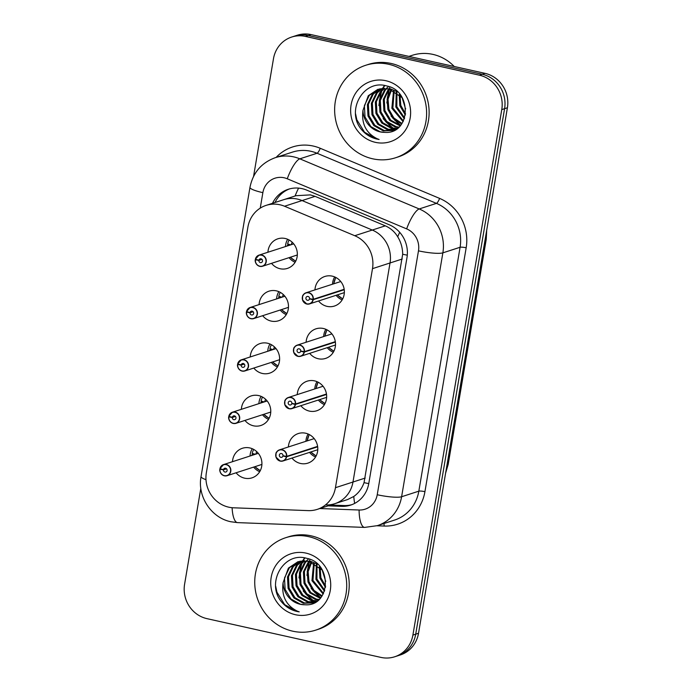 <?xml version="1.0" encoding="UTF-8"?>
<svg xmlns="http://www.w3.org/2000/svg" width="692" height="692" viewBox="0 0 692 692"><rect width="100%" height="100%" fill="white"/><g stroke="black" fill="none" stroke-linecap="round" stroke-linejoin="round"><path stroke-width="1.04" d="M306.106 342.246A15.553 14.627 72.1 0 1 316.01 328.821A15.553 14.627 72.1 0 1 323.363 328.492A15.553 14.627 72.1 0 1 335.473 342.955A15.553 14.627 72.1 0 1 325.595 358.413A15.553 14.627 72.1 0 1 318.242 358.741A15.553 14.627 72.1 0 1 309.696 353.344M297.249 394.613A15.553 14.627 72.1 0 1 307.153 381.188A15.553 14.627 72.1 0 1 314.505 380.86A15.553 14.627 72.1 0 1 326.615 395.322A15.553 14.627 72.1 0 1 316.737 410.771A15.553 14.627 72.1 0 1 309.385 411.1A15.553 14.627 72.1 0 1 300.838 405.702M288.391 446.971A15.553 14.627 72.1 0 1 298.295 433.547A15.553 14.627 72.1 0 1 305.648 433.218A15.553 14.627 72.1 0 1 317.758 447.681A15.553 14.627 72.1 0 1 307.879 463.13A15.553 14.627 72.1 0 1 300.527 463.467A15.553 14.627 72.1 0 1 291.981 458.069M314.955 289.887A15.553 14.627 72.1 0 1 324.868 276.463A15.553 14.627 72.1 0 1 332.212 276.134A15.553 14.627 72.1 0 1 344.331 290.597A15.553 14.627 72.1 0 1 334.444 306.046A15.553 14.627 72.1 0 1 327.1 306.374A15.553 14.627 72.1 0 1 318.554 300.977M259.076 304.601A15.553 14.627 72.1 0 1 268.98 291.176A15.553 14.627 72.1 0 1 276.333 290.848A15.553 14.627 72.1 0 1 288.443 305.31A15.553 14.627 72.1 0 1 278.565 320.759A15.553 14.627 72.1 0 1 271.212 321.097A15.553 14.627 72.1 0 1 262.666 315.699M250.219 356.968A15.553 14.627 72.1 0 1 260.123 343.543A15.553 14.627 72.1 0 1 267.475 343.206A15.553 14.627 72.1 0 1 279.585 357.669A15.553 14.627 72.1 0 1 269.707 373.126A15.553 14.627 72.1 0 1 262.355 373.455A15.553 14.627 72.1 0 1 253.808 368.058M241.361 409.327A15.553 14.627 72.1 0 1 251.265 395.902A15.553 14.627 72.1 0 1 258.618 395.573A15.553 14.627 72.1 0 1 270.736 410.036A15.553 14.627 72.1 0 1 260.849 425.485A15.553 14.627 72.1 0 1 253.497 425.814A15.553 14.627 72.1 0 1 244.951 420.416M232.503 461.685A15.553 14.627 72.1 0 1 242.416 448.269A15.553 14.627 72.1 0 1 249.76 447.932A15.553 14.627 72.1 0 1 261.879 462.394A15.553 14.627 72.1 0 1 251.992 477.852A15.553 14.627 72.1 0 1 244.648 478.181A15.553 14.627 72.1 0 1 236.093 472.783M267.934 252.243A15.553 14.627 72.1 0 1 277.838 238.818A15.553 14.627 72.1 0 1 285.182 238.489A15.553 14.627 72.1 0 1 297.3 252.952A15.553 14.627 72.1 0 1 287.422 268.401A15.553 14.627 72.1 0 1 280.07 268.73A15.553 14.627 72.1 0 1 271.523 263.332M325.802 504.935A29.151 27.429 -107.9 0 0 334.79 503.698A29.151 27.429 -107.9 0 0 352.981 482.021L390.028 262.969A29.151 27.429 -107.9 0 0 372.296 230.047L302.075 200.568A29.151 27.429 -107.9 0 0 297.43 199.08A29.151 27.429 -107.9 0 0 283.651 199.703L266.117 205.377A29.151 27.429 -107.9 0 0 247.918 227.062L206.354 472.774A29.151 27.429 -107.9 0 0 233.533 507.798L308.26 510.618A29.151 27.429 -107.9 0 0 317.247 509.373A29.151 27.429 -107.9 0 0 335.447 487.696L372.495 268.652A29.151 27.429 -107.9 0 0 354.754 235.721L284.542 206.242A29.151 27.429 -107.9 0 0 279.888 204.763A29.151 27.429 -107.9 0 0 266.117 205.377M287.673 239.285A15.553 14.627 -107.9 0 0 285.467 246.56A15.553 14.627 -107.9 0 1 287.673 239.285M289.057 257.658A15.553 14.627 -107.9 0 0 295.121 262.259A15.553 14.627 -107.9 0 1 289.057 257.658M252.251 448.727A15.553 14.627 -107.9 0 0 250.046 456.011A15.553 14.627 -107.9 0 1 252.251 448.727M253.635 467.1A15.553 14.627 -107.9 0 0 259.69 471.702A15.553 14.627 -107.9 0 1 253.635 467.1M261.109 396.369A15.553 14.627 -107.9 0 0 258.894 403.644A15.553 14.627 -107.9 0 1 261.109 396.369M262.493 414.742A15.553 14.627 -107.9 0 0 268.548 419.343A15.553 14.627 -107.9 0 1 262.493 414.742M269.966 344.002A15.553 14.627 -107.9 0 0 267.752 351.285A15.553 14.627 -107.9 0 1 269.966 344.002M271.351 362.383A15.553 14.627 -107.9 0 0 277.405 366.976A15.553 14.627 -107.9 0 1 271.351 362.383M278.824 291.643A15.553 14.627 -107.9 0 0 276.61 298.927A15.553 14.627 -107.9 0 1 278.824 291.643M280.199 310.016A15.553 14.627 -107.9 0 0 286.263 314.618A15.553 14.627 -107.9 0 1 280.199 310.016M334.703 276.93A15.553 14.627 -107.9 0 0 332.497 284.204A15.553 14.627 -107.9 0 1 334.703 276.93M336.087 295.302A15.553 14.627 -107.9 0 0 342.142 299.904A15.553 14.627 -107.9 0 1 336.087 295.302M308.139 434.014A15.553 14.627 -107.9 0 0 305.925 441.288A15.553 14.627 -107.9 0 1 308.139 434.014M309.523 452.386A15.553 14.627 -107.9 0 0 315.578 456.988A15.553 14.627 -107.9 0 1 309.523 452.386M316.997 381.655A15.553 14.627 -107.9 0 0 314.782 388.93A15.553 14.627 -107.9 0 1 316.997 381.655M318.372 400.028A15.553 14.627 -107.9 0 0 324.436 404.63A15.553 14.627 -107.9 0 1 318.372 400.028M325.845 329.288A15.553 14.627 -107.9 0 0 323.64 336.572A15.553 14.627 -107.9 0 1 325.845 329.288M327.23 347.661A15.553 14.627 -107.9 0 0 333.293 352.263A15.553 14.627 -107.9 0 1 327.23 347.661M365.22 478.06L352.981 482.021A29.151 27.429 -107.9 0 1 334.79 503.698L347.574 499.555L353.776 496.475C358.499 493.154 361.925 488.552 364.044 482.653L402.675 254.249C402.614 247.926 400.962 242.096 397.701 236.776C394.717 231.794 390.582 228.152 385.297 225.834L315.076 196.355L310.362 194.893L296.012 195.698L283.651 199.703A29.151 27.429 -107.9 0 1 297.43 199.08A29.151 27.429 -107.9 0 1 302.075 200.568L284.542 206.242M335.447 487.696L352.981 482.021L390.028 262.969A29.151 27.429 -107.9 0 0 372.296 230.047L302.075 200.568L315.076 196.355M253.575 176.374L273.478 58.725A29.151 27.429 72.1 0 1 291.669 37.048A29.151 27.429 72.1 0 1 305.449 36.425L479.392 75.177A29.151 27.429 72.1 0 1 501.769 109.587L412.89 635.1L415.71 634.183A29.151 27.429 72.1 0 1 397.511 655.869A29.151 27.429 72.1 0 0 415.71 634.183L504.589 108.679L415.71 634.183L418.522 633.275A29.151 27.429 72.1 0 1 400.331 654.952L394.691 656.777A29.151 27.429 72.1 0 1 380.911 657.4L206.977 618.648A29.151 27.429 72.1 0 1 184.591 584.238L200.818 488.284M479.392 75.177L482.212 74.269A29.151 27.429 72.1 0 1 504.589 108.679A29.151 27.429 72.1 0 0 482.212 74.269L308.269 35.517L482.212 74.269L485.023 73.352A29.151 27.429 72.1 0 1 507.409 107.762L418.522 633.275M291.669 37.048L294.489 36.131A29.151 27.429 72.1 0 1 308.269 35.517A29.151 27.429 72.1 0 0 294.489 36.131L297.309 35.223A29.151 27.429 72.1 0 1 311.089 34.6L485.023 73.352M328.129 505.852L341.614 506.362A29.151 27.429 -107.9 0 0 350.602 505.117A29.151 27.429 -107.9 0 0 368.793 483.44L406.974 257.692A29.151 27.429 -107.9 0 0 389.241 224.77L306.729 190.127A29.151 27.429 -107.9 0 0 302.084 188.648A29.151 27.429 -107.9 0 0 288.305 189.271A29.151 27.429 -107.9 0 0 272.51 203.31M275.018 202.496A29.151 27.429 72.1 0 1 289.567 188.89M412.89 635.1A29.151 27.429 72.1 0 1 394.691 656.777M351.839 504.684A29.151 27.429 72.1 0 1 344.114 505.549L330.638 505.039M255.296 259.725L255.417 259.777A5.64 5.302 -107.9 0 0 259.777 266.186A5.64 5.302 -107.9 0 0 265.962 261.879A5.64 5.302 -107.9 0 0 261.637 255.227A5.64 5.302 -107.9 0 0 255.495 259.301L255.383 259.232A5.83 5.484 72.1 0 1 266.273 260.443A5.83 5.484 72.1 0 1 259.811 266.359C255.253 264.854 254.898 260.512 255.287 259.734L256.101 259.465M255.495 259.301L258.912 260.218A1.946 1.825 72.1 0 1 262.536 260.625A1.946 1.825 72.1 0 1 260.382 262.597A1.946 1.825 72.1 0 1 258.886 260.391L262 259.379M290.796 244.838L287.63 243.982A14.575 13.719 72.1 0 1 289.126 239.986M292.206 242.235A10.691 10.06 -107.9 0 0 291.289 244.674M288.841 245.47L287.422 245.219L289.602 244.518M287.353 245.954A14.575 13.719 72.1 0 1 287.422 245.219M258.886 260.391L255.417 259.777M258.912 260.218L261.879 259.258M313.191 299.792A5.83 5.484 72.1 0 1 302.292 298.581A5.83 5.484 72.1 0 1 308.753 292.664A5.83 5.484 72.1 0 1 313.268 299.299L313.026 299.281A5.64 5.302 -107.9 0 0 308.667 292.872A5.64 5.302 -107.9 0 0 302.482 297.179A5.64 5.302 -107.9 0 0 306.807 303.831A5.64 5.302 -107.9 0 0 312.948 299.766L344.244 289.732M312.948 299.766L309.532 298.84A1.946 1.825 72.1 0 1 305.899 298.434A1.946 1.825 72.1 0 1 308.052 296.461A1.946 1.825 72.1 0 1 309.558 298.676L313.026 299.281M313.268 299.299L344.183 289.282M288.469 307.343L253.704 318.597L250.945 318.718C246.395 317.221 246.041 312.87 246.43 312.092L246.56 312.135A5.64 5.302 -107.9 0 0 250.919 318.554A5.64 5.302 -107.9 0 0 257.104 314.237A5.64 5.302 -107.9 0 0 252.779 307.585A5.64 5.302 -107.9 0 0 246.637 311.659L246.525 311.59A5.83 5.484 72.1 0 1 257.415 312.801A5.83 5.484 72.1 0 1 250.954 318.718A5.83 5.484 72.1 0 1 246.438 312.101L247.252 311.824M246.637 311.659L250.054 312.585A1.946 1.825 72.1 0 1 253.687 312.992A1.946 1.825 72.1 0 1 251.533 314.964A1.946 1.825 72.1 0 1 250.028 312.749L253.142 311.737M281.938 297.197L278.781 296.34A14.575 13.719 72.1 0 1 280.269 292.344M283.348 294.593A10.691 10.06 -107.9 0 0 282.431 297.041M279.983 297.828L278.565 297.577L280.744 296.877M278.495 298.313A14.575 13.719 72.1 0 1 278.565 297.577M250.028 312.749L246.56 312.135M250.054 312.585L253.021 311.625M279.611 359.702L244.856 370.955L242.088 371.085A5.83 5.484 72.1 0 1 237.581 364.468L237.702 364.502A5.64 5.302 -107.9 0 0 242.07 370.912A5.64 5.302 -107.9 0 0 248.246 366.604A5.64 5.302 -107.9 0 0 243.921 359.952A5.64 5.302 -107.9 0 0 237.788 364.027L237.667 363.957A5.83 5.484 72.1 0 1 248.558 365.168A5.83 5.484 72.1 0 1 242.096 371.085M237.788 364.027L241.197 364.943A1.946 1.825 72.1 0 1 244.83 365.35A1.946 1.825 72.1 0 1 242.676 367.322A1.946 1.825 72.1 0 1 241.171 365.108L244.285 364.104M273.08 349.564L269.923 348.707A14.575 13.719 72.1 0 1 271.411 344.711M274.49 346.96A10.691 10.06 -107.9 0 0 273.574 349.399M271.126 350.195L269.707 349.944L271.887 349.235M269.638 350.671A14.575 13.719 72.1 0 1 269.707 349.944M242.088 371.085C237.538 369.58 237.183 365.238 237.572 364.459L238.394 364.191M241.171 365.108L237.702 364.502M241.197 364.943L244.164 363.983M228.723 416.809L228.844 416.861A5.64 5.302 -107.9 0 0 233.213 423.279A5.64 5.302 -107.9 0 0 239.389 418.963A5.64 5.302 -107.9 0 0 235.064 412.311A5.64 5.302 -107.9 0 0 228.931 416.385L228.81 416.316A5.83 5.484 72.1 0 1 239.7 417.527A5.83 5.484 72.1 0 1 233.239 423.443C228.68 421.947 228.325 417.596 228.715 416.818L229.536 416.549M228.931 416.385L232.339 417.311A1.946 1.825 72.1 0 1 235.972 417.708A1.946 1.825 72.1 0 1 233.818 419.681A1.946 1.825 72.1 0 1 232.313 417.475L235.427 416.463M264.223 401.922L261.066 401.066A14.575 13.719 72.1 0 1 262.553 397.07M265.633 399.319A10.691 10.06 -107.9 0 0 264.716 401.758M262.268 402.554L260.858 402.303L263.029 401.602M260.78 403.038A14.575 13.719 72.1 0 1 260.858 402.303M232.313 417.475L228.844 416.861M232.339 417.311L235.306 416.35M219.874 469.176L219.987 469.228A5.64 5.302 -107.9 0 0 224.355 475.638A5.64 5.302 -107.9 0 0 230.531 471.33A5.64 5.302 -107.9 0 0 226.206 464.678A5.64 5.302 -107.9 0 0 220.073 468.743L219.952 468.674A5.83 5.484 72.1 0 1 230.843 469.885A5.83 5.484 72.1 0 1 224.381 475.811A5.83 5.484 72.1 0 1 219.866 469.193L220.679 468.908M220.073 468.743L223.481 469.669A1.946 1.825 72.1 0 1 227.114 470.076A1.946 1.825 72.1 0 1 224.961 472.048A1.946 1.825 72.1 0 1 223.455 469.833L226.569 468.83M255.365 454.281L252.208 453.433A14.575 13.719 72.1 0 1 253.696 449.437M256.784 451.686A10.691 10.06 -107.9 0 0 255.867 454.125M253.419 454.912L252 454.67L254.172 453.961M251.923 455.397A14.575 13.719 72.1 0 1 252 454.67M223.455 469.833L219.987 469.228M223.481 469.669L226.448 468.709M297.967 356.363A5.83 5.484 72.1 0 1 297.145 345.152A5.83 5.484 72.1 0 1 304.411 351.657L304.169 351.648A5.64 5.302 -107.9 0 0 299.809 345.23A5.64 5.302 -107.9 0 0 293.624 349.547A5.64 5.302 -107.9 0 0 297.949 356.198A5.64 5.302 -107.9 0 0 304.091 352.124L335.386 342.099M304.091 352.124L300.674 351.199A1.946 1.825 72.1 0 1 297.041 350.801A1.946 1.825 72.1 0 1 299.195 348.829A1.946 1.825 72.1 0 1 300.7 351.034L304.169 351.648M304.411 351.657L335.326 341.649M295.475 404.517A5.83 5.484 72.1 0 1 284.585 403.306A5.83 5.484 72.1 0 1 291.047 397.39A5.83 5.484 72.1 0 1 295.562 404.016L295.311 404.007A5.64 5.302 -107.9 0 0 290.951 397.597A5.64 5.302 -107.9 0 0 284.767 401.905A5.64 5.302 -107.9 0 0 289.092 408.557A5.64 5.302 -107.9 0 0 295.233 404.483L326.529 394.457M295.233 404.483L291.816 403.566A1.946 1.825 72.1 0 1 288.192 403.159A1.946 1.825 72.1 0 1 290.346 401.187A1.946 1.825 72.1 0 1 291.851 403.401L295.311 404.007M295.562 404.016L326.468 394.007M286.618 456.876A5.83 5.484 72.1 0 1 275.727 455.656A5.83 5.484 72.1 0 1 282.189 449.748A5.83 5.484 72.1 0 1 286.704 456.383L286.453 456.374A5.64 5.302 -107.9 0 0 282.094 449.956A5.64 5.302 -107.9 0 0 275.909 454.272A5.64 5.302 -107.9 0 0 280.243 460.924A5.64 5.302 -107.9 0 0 286.376 456.85L317.671 446.816M286.376 456.85L282.959 455.924A1.946 1.825 72.1 0 1 279.334 455.526A1.946 1.825 72.1 0 1 281.488 453.545A1.946 1.825 72.1 0 1 282.993 455.76L286.453 456.374M286.704 456.383L317.611 446.375M389.492 88.464L397.355 91.785M395.392 129.802L393.324 130.511L396.282 129.248M393.817 130.338L384.25 130.546L374.83 125.295L368.992 115.702L368.386 104.302L373.265 94.121L380.332 88.706M379.822 88.81L372.27 94.441L367.391 104.622L367.997 116.022L373.836 125.615L383.256 130.875L393.324 130.511M402.13 97.684L388.497 88.784L377.797 89.355L368.291 95.73L362.971 110.331A21.971 20.673 72.1 0 0 380.142 131.878A21.971 20.673 72.1 0 0 384.691 132.362C410.711 134.62 412.605 90.678 386.793 85.981C363.966 78.827 346 109.916 360.774 128.66C365.056 134.092 370.436 137.57 376.889 139.075L379.121 139.473L377.062 138.685C365.999 133.054 361.293 123.6 362.971 110.331M395.746 129.525L388.229 129.257L378.809 124.006L372.962 114.414L372.357 103.013L377.244 92.832L382.434 88.42M381.906 88.472L376.249 93.152L371.362 103.333L371.967 114.734L377.815 124.335L387.235 129.586L395.27 129.75M397.364 128.478L392.208 127.977L382.788 122.718L376.941 113.125L376.336 101.724L381.223 91.543L384.614 88.342M384.06 88.342L380.228 91.863L375.341 102.044L375.946 113.445L381.794 123.046L391.214 128.297L396.974 128.773M398.955 127.138L396.187 126.688L386.759 121.437L380.92 111.836L380.315 100.435L385.193 90.254L386.863 88.507M386.292 88.446L384.198 90.574L379.32 100.755L379.925 112.156L385.764 121.757L395.193 127.008L398.557 127.501M400.521 125.477L390.738 120.148L384.899 110.547L384.294 99.146L389.198 88.939M388.601 88.801L383.299 99.466L383.904 110.867L389.743 120.469L400.132 125.927M384.691 132.362L380.28 131.835L370.851 126.584L365.013 116.991L364.407 105.582L369.286 95.409L378.299 89.199M388.039 87.054L386.716 88.074M402.017 123.47L393.869 117.986L388.878 109.258L388.048 99.19L391.637 89.683M391.015 89.467L387.105 99.172L387.883 109.578L393.117 118.574L401.654 124.006M403.419 121.031L392.848 107.969L394.206 90.825M393.549 90.496L391.854 108.289L403.081 121.688M404.647 117.977L396.827 106.68L396.948 92.52M396.239 92.036L395.833 107.009L404.362 118.816M405.564 113.86L400.806 105.392L400.002 95.159M399.197 94.371L399.812 105.72L405.374 115.045M405.694 108.834A21.971 20.673 72.1 0 1 405.374 108.281L405.694 108.878M408.92 56.398L412.25 55.317A43.734 41.148 72.1 0 1 432.915 54.391A43.734 41.148 72.1 0 1 454.246 66.493M372.633 158.788A48.587 45.715 72.1 0 1 334.772 113.592A48.587 45.715 72.1 0 1 365.653 65.299A48.587 45.715 72.1 0 1 388.619 64.269A48.587 45.715 72.1 0 1 426.48 109.466A48.587 45.715 72.1 0 1 395.599 157.75A48.587 45.715 72.1 0 1 372.633 158.788M365.653 65.299L368.161 64.494A48.587 45.715 72.1 0 1 391.127 63.456A48.587 45.715 72.1 0 1 428.988 108.653A48.587 45.715 72.1 0 1 398.099 156.946L395.599 157.75M405.374 108.281L402.052 97.581M385.842 80.713A31.685 29.817 72.1 0 1 410.166 118.107A31.685 29.817 72.1 0 1 375.41 142.344A31.685 29.817 72.1 0 1 351.086 104.95A31.685 29.817 72.1 0 1 385.842 80.713M389.423 89L387.304 98.013M394.258 119.681L400.651 125.313M384.821 85.549L383.506 87.521M383.013 88.377L382.287 89.752M381.724 90.972L379.354 100.591M386.3 122.259L393.151 128.176M394.163 128.764L395.677 129.534M355.576 113.825L356.83 119.759L364.546 132.241L376.941 139.057L379.121 139.473M389.856 87.114L389.484 87.893M388.843 89.363L386.837 103.004M391.058 116.057L399.95 125.347M384.484 85.488L383.022 87.659M382.589 88.403L381.526 90.462M380.885 91.941L378.879 105.582M383.108 118.635L392.001 127.925M393.203 128.66L395.037 129.629M309.592 560.849L317.455 564.179M315.5 602.196L313.424 602.896L316.382 601.642M313.917 602.732L304.359 602.94L294.93 597.689L289.092 588.096L288.486 576.687L293.365 566.514L300.432 561.1M299.921 561.203L292.37 566.834L287.491 577.016L288.097 588.416L293.936 598.009L303.364 603.26L313.424 602.896M322.23 570.078L308.597 561.177L297.897 561.748L288.391 568.123L283.071 582.725A21.971 20.673 72.1 0 0 300.242 604.272A21.971 20.673 72.1 0 0 304.791 604.756C330.811 607.014 332.705 563.072 306.893 558.375C284.066 551.221 266.1 582.309 280.874 601.054C285.165 606.486 290.536 609.963 296.989 611.468L299.221 611.866L297.171 611.079C286.099 605.439 281.402 595.994 283.071 582.725M315.846 601.919L308.329 601.651L298.909 596.4L293.062 586.807L292.457 575.407L297.344 565.226L302.534 560.805M302.006 560.857L296.349 565.546L291.462 575.727L292.067 587.127L297.915 596.72L307.334 601.979L315.37 602.144M317.464 600.872L312.308 600.362L302.888 595.111L297.041 585.519L296.435 574.118L301.323 563.937L304.714 560.736M304.16 560.736L300.328 564.257L295.441 574.438L296.046 585.839L301.894 595.44L311.313 600.691L317.074 601.166M319.055 599.532L316.287 599.082L306.859 593.822L301.02 584.23L300.415 572.829L305.293 562.648L306.963 560.901M306.392 560.84L304.298 562.968L299.42 573.149L300.025 584.55L305.864 594.151L315.293 599.402L318.657 599.895M320.621 597.871L310.838 592.542L304.999 582.941L304.393 571.54L309.298 561.333M308.701 561.195L303.399 571.86L304.004 583.261L309.843 592.862L320.232 598.312M304.791 604.756L300.38 604.228L290.951 598.978L285.113 589.376L284.507 577.976L289.386 567.803L298.399 561.593M308.139 559.447L306.824 560.468M322.117 595.864L313.969 590.38L308.978 581.652L308.148 571.583L311.737 562.077M311.115 561.861L307.205 571.557L307.983 581.972L313.216 590.959L321.754 596.4M323.519 593.425L312.948 580.363L314.306 563.219M313.649 562.89L311.954 580.683L323.181 594.082M324.747 590.371L316.927 579.074L317.048 564.914M316.339 564.43L315.933 579.394L324.462 591.21M325.664 586.254L320.906 577.785L320.102 567.552M319.297 566.757L319.912 578.114L325.482 587.439M325.794 581.228A21.971 20.673 72.1 0 1 325.474 580.674L325.794 581.271M292.733 631.182A48.587 45.715 72.1 0 1 254.872 585.986A48.587 45.715 72.1 0 1 285.753 537.693A48.587 45.715 72.1 0 1 308.718 536.663A48.587 45.715 72.1 0 1 346.58 581.86A48.587 45.715 72.1 0 1 315.699 630.144A48.587 45.715 72.1 0 1 292.733 631.182M285.753 537.693L288.261 536.88A48.587 45.715 72.1 0 1 311.227 535.85A48.587 45.715 72.1 0 1 349.088 581.046A48.587 45.715 72.1 0 1 318.199 629.331L315.699 630.144M325.474 580.674L322.152 569.974M305.942 553.098A31.685 29.817 72.1 0 1 330.266 590.501A31.685 29.817 72.1 0 1 295.51 614.738A31.685 29.817 72.1 0 1 271.186 577.336A31.685 29.817 72.1 0 1 305.942 553.098M309.523 561.385L307.412 570.407M314.358 592.075L320.759 597.706M304.921 557.942L303.615 559.914M303.113 560.771L302.387 562.146M301.824 563.357L299.454 572.985M306.409 594.653L313.251 600.569M314.263 601.158L315.777 601.928M275.675 586.211L276.93 592.153L284.654 604.635L297.041 611.451L299.221 611.866M309.955 559.508L309.583 560.286M308.943 561.757L306.937 575.398M311.158 588.451L320.059 597.741M304.584 557.882L303.122 560.053M302.689 560.797L301.625 562.856M300.994 564.335L298.979 577.976M303.208 591.029L312.101 600.319M313.303 601.054L315.137 602.023M385.297 225.834L354.754 235.721M402.268 259.007L372.495 268.652M354.667 503.404A29.151 9.333 -87.8 0 1 353.776 496.475M368.767 483.587A29.151 4.783 -170.4 0 1 364.044 482.653M407.294 255.166A29.151 4.783 -170.4 0 1 402.675 254.249M397.701 236.776A29.151 7.673 -67.2 0 1 399.699 232.313M295.077 196A29.151 7.673 -67.2 0 1 298.589 188.103M485.04 240.02L485.715 239.804A9.714 1.592 9.6 0 0 486.234 239.406L448.191 464.358A9.714 1.592 -170.4 0 1 447.663 464.756L485.715 239.804A38.873 36.572 -107.9 0 0 486.268 232.737M445.882 471.546A38.873 36.572 -107.9 0 0 447.663 464.756L446.989 464.972M311.089 34.6L305.449 36.425M507.409 107.762L501.769 109.587M319.851 508.533L359.105 510.013A19.437 18.286 -107.9 0 0 377.227 494.737L418.478 250.841A19.437 18.286 -107.9 0 0 406.654 228.888L287.275 178.778A19.437 18.286 -107.9 0 0 284.178 177.783A19.437 18.286 -107.9 0 0 262.865 192.653L260.244 208.136M275.269 157.681A38.873 36.572 72.1 0 1 293.642 156.859A38.873 36.572 72.1 0 1 299.835 158.831L317.057 153.252A38.873 36.572 -107.9 0 0 310.864 151.28A38.873 36.572 -107.9 0 0 292.491 152.102L275.269 157.681C261.386 162.793 252.952 172.689 249.968 187.385A19.437 3.192 9.6 0 0 262.865 192.653M249.968 187.385L201.043 476.606C197.22 496.449 211.207 517.832 230.903 521.759L237.598 522.624A19.437 6.228 -87.8 0 1 232.114 507.712M276.125 157.404A43.734 41.148 72.1 0 1 313.234 146.047A43.734 41.148 72.1 0 1 320.197 148.27L439.576 198.388A43.734 41.148 72.1 0 1 466.174 247.779L424.931 491.666A43.734 41.148 72.1 0 1 384.155 526.05L376.95 525.773M287.275 178.778A19.437 5.112 -67.2 0 1 299.835 158.831L419.214 208.949L436.436 203.37L317.057 153.252A4.861 1.28 112.8 0 0 320.197 148.27M406.654 228.888A19.437 5.112 -67.2 0 1 419.214 208.949A38.873 36.572 72.1 0 1 442.863 252.848L460.085 247.278A38.873 36.572 -107.9 0 0 436.436 203.37A4.861 1.28 112.8 0 0 439.576 198.388M418.478 250.841A19.437 3.192 9.6 0 0 442.863 252.848L401.611 496.744L418.833 491.164L460.085 247.278A4.861 0.796 -170.4 0 1 466.174 247.779M377.227 494.737A19.437 3.192 9.6 0 0 401.611 496.744A38.873 36.572 72.1 0 1 377.348 525.652L394.57 520.073A38.873 36.572 -107.9 0 0 418.833 491.164A4.861 0.796 -170.4 0 1 424.931 491.666M384.155 526.05A4.861 1.557 92.2 0 0 383.904 523.524M237.598 522.624L364.632 527.408A19.437 6.228 -87.8 0 1 359.105 510.013M201.043 476.606A19.437 3.192 9.6 0 0 206 479.677M344.114 505.549L341.614 506.362M259.794 266.351A5.83 5.484 72.1 0 1 255.296 259.742M295.769 261.057A14.212 13.364 72.1 0 1 290.441 257.208M342.8 298.71A14.212 13.373 72 0 1 337.462 294.853M333.864 283.763A14.212 13.373 72 0 1 335.931 277.509M286.912 313.424A14.212 13.364 72.1 0 1 281.583 309.566M278.054 365.783A14.212 13.364 72.1 0 1 272.726 361.933M233.221 423.443A5.83 5.484 72.1 0 1 228.723 416.826M269.205 418.141A14.212 13.364 72.1 0 1 263.868 414.292M260.348 470.508A14.212 13.364 72.1 0 1 255.011 466.659M304.333 352.15A5.83 5.484 72.1 0 1 297.984 356.363L300.735 356.242L335.499 344.988M333.942 351.069A14.212 13.373 72 0 1 328.605 347.22M325.006 336.122A14.212 13.373 72 0 1 327.074 329.868M325.084 403.427A14.212 13.373 72 0 1 319.747 399.578M316.149 388.489A14.212 13.373 72 0 1 318.216 382.235M316.227 455.794A14.212 13.373 72 0 1 310.89 451.945M307.291 440.847A14.212 13.373 72 0 1 309.359 434.593M334.79 503.698L317.247 509.373M448.191 464.358L445.605 473.164M486.71 230.159L486.234 239.406M364.632 527.408L377.348 525.652M297.326 254.976L262.562 266.238L259.803 266.359M255.374 259.24L258.972 255.14L293.737 243.887M290.277 257.26L295.674 261.247M340.767 281.532L306.002 292.785C303.624 294.195 302.473 295.354 302.56 296.28L302.568 300.025L306.833 304.004L309.592 303.883L344.357 292.621M342.704 298.892L337.298 294.904M333.7 283.815L335.741 277.414M246.516 311.599L250.115 307.499L284.879 296.245M281.428 309.618L286.825 313.606M237.659 363.966L241.257 359.866L276.022 348.604M272.57 361.985L277.968 365.973M270.754 412.06L235.998 423.322L233.23 423.443M228.801 416.325L232.4 412.224L267.164 400.971M263.713 414.344L269.11 418.331M261.905 464.427L227.14 475.681L224.372 475.811C219.831 474.305 219.476 469.954 219.857 469.185M219.944 468.683L223.551 464.591L258.306 453.329M254.855 466.711L260.253 470.698M331.909 333.89L297.145 345.152C294.766 346.554 293.624 347.721 293.702 348.638L293.711 352.392L297.975 356.363M333.847 351.259L328.44 347.272M324.842 336.174L326.892 329.773M323.052 386.257L288.287 397.511C285.908 398.921 284.767 400.08 284.853 401.005L284.853 404.751L289.118 408.73L291.886 408.6L326.641 397.346M324.989 403.618L319.583 399.63M315.993 388.541L318.035 382.14M314.194 438.616L279.43 449.869C277.051 451.279 275.909 452.447 275.996 453.364L275.996 457.118L280.26 461.088L283.028 460.967L317.784 449.713M316.14 455.985L310.734 451.997M307.136 440.899L309.177 434.498"/></g></svg>
